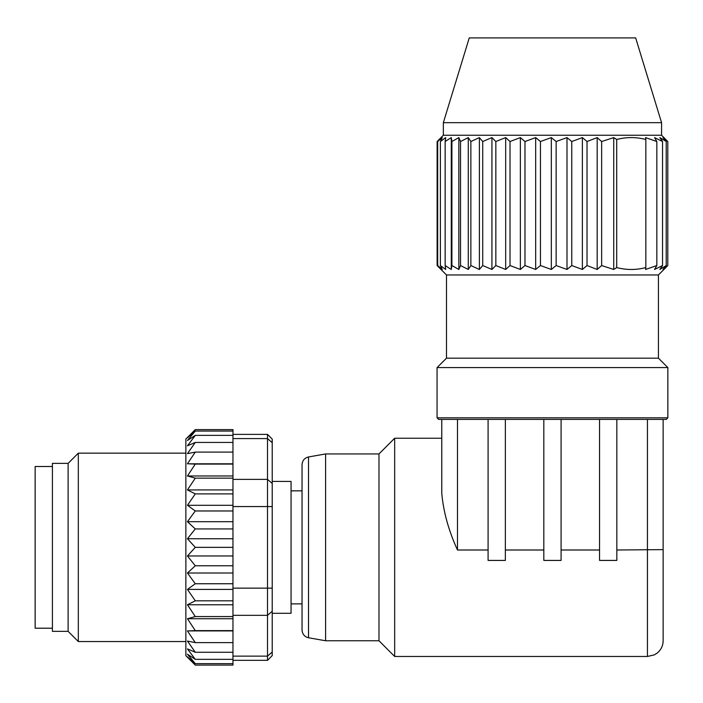 <?xml version="1.0" encoding="UTF-8"?>
<svg xmlns="http://www.w3.org/2000/svg" width="703" height="703" viewBox="0 0 703 703"><rect width="100%" height="100%" fill="white"/><g stroke="black" fill="none" stroke-linecap="round" stroke-linejoin="round"><path stroke-width="1.05" d="M616.83 550.001L663.14 549.623L663.14 419.401L647.437 419.401L663.14 419.401L663.14 640.767C663.034 645.793 661.04 649.897 657.156 653.096L654.344 654.871L647.437 656.47L647.437 419.401L616.83 419.401L616.83 560.423L599.554 560.423L599.554 419.401L616.83 419.401M505.36 419.401L505.36 560.423L488.084 560.423L488.084 550.001L457.477 550.001C448.602 530.537 443.365 511.617 441.774 493.251C443.365 511.617 448.602 530.537 457.477 550.001L457.477 419.401L441.774 419.401L599.554 419.401M561.091 419.401L561.091 560.423L543.823 560.423L543.823 419.401L561.091 419.401M488.084 550.001L488.084 419.401M441.774 493.251L441.774 419.401L441.774 493.251M441.774 438.241L394.673 438.241L394.673 656.47L647.437 656.47M394.673 656.47L378.979 640.767L378.979 453.945L394.673 438.241M378.979 453.945L325.594 453.945L325.594 640.767L308.529 637.762C304.504 636.751 302.343 634.168 302.044 630.029L302.044 464.683L302.044 490.835L291.06 490.835M302.044 490.835L302.044 630.029M272.219 613.297L291.06 613.297L291.06 481.414L272.219 481.414M658.43 358.17L446.484 358.17L446.484 274.961L658.43 274.961L658.43 358.17L667.85 367.59L437.064 367.59L437.064 417.828L667.85 417.828L666.277 419.401L663.14 419.401M441.774 419.401L438.637 419.401L437.064 417.828M661.567 122.674L443.347 122.674L469.252 37.9L635.661 37.9L661.567 122.674L661.567 135.24L443.347 135.24L440.043 138.535M437.688 141.514L442.257 137.595L440.386 141.514L445.711 137.595L445.148 141.514L445.148 265.541L445.711 269.469L440.386 265.541L442.257 269.469L437.688 265.541L440.992 269.469L437.125 265.541L437.125 141.514L440.992 137.595L437.688 141.514L437.688 265.541M445.148 141.514L451.273 137.595L451.273 269.469L445.148 265.541M451.273 137.595L451.906 141.514L451.906 265.541L451.273 269.469M451.906 141.514L458.848 137.595L458.848 269.469L451.906 265.541M458.848 137.595L460.518 141.514L460.518 265.541L458.848 269.469M460.518 141.514L468.286 137.595L468.286 269.469L460.518 265.541M468.286 137.595L470.861 141.514L470.861 265.541L468.286 269.469M470.861 141.514L479.384 137.595L479.384 269.469L470.861 265.541M479.384 137.595L482.724 141.514L482.724 265.541L479.384 269.469M482.724 141.514L491.933 137.595L491.933 269.469L482.724 265.541M491.933 137.595L495.843 141.514L495.843 265.541L491.933 269.469M495.843 141.514L505.685 137.595L505.685 269.469L495.843 265.541M505.685 137.595L510.018 141.514L510.018 265.541L505.685 269.469M510.018 141.514L520.369 137.595L520.369 269.469L510.018 265.541M520.369 137.595L524.974 141.514L524.974 265.541L520.369 269.469M524.974 141.514L535.677 137.595L535.677 269.469L524.974 265.541M535.677 137.595L540.449 141.514L540.449 265.541L535.677 269.469M540.449 141.514L551.328 137.595L551.328 269.469L540.449 265.541M551.328 137.595L556.135 141.514L556.135 265.541L551.328 269.469M556.135 141.514L567.005 137.595L567.005 269.469L556.135 265.541M567.005 137.595L571.759 141.514L571.759 265.541L567.005 269.469M571.759 141.514L582.383 137.595L582.383 269.469L571.759 265.541M582.383 137.595L587.023 141.514L587.023 265.541L582.383 269.469M587.023 141.514L597.172 137.595L597.172 269.469L587.023 265.541M597.172 137.595L601.645 141.514L601.645 265.541L597.172 269.469M601.645 141.514L613.728 137.595L613.728 269.469L601.645 265.541M616.716 267.579L616.716 139.475C626.426 136.962 636.127 136.962 645.837 139.475L645.837 267.579C636.127 270.101 626.426 270.101 616.716 267.579L613.728 269.469M613.728 137.595L616.716 139.475M645.837 139.475L645.574 137.595L656.839 141.514L656.839 265.541L645.574 269.469L645.837 267.579M656.839 141.514L654.563 137.595L662.551 141.514L662.551 265.541L654.563 269.469L656.839 265.541M662.551 141.514L659.836 137.595L666.224 141.514L666.224 265.541L659.836 269.469L662.551 265.541M666.224 141.514L662.973 137.595L667.788 141.514L667.788 265.541L662.973 269.469L666.224 265.541M664.836 268.555L667.788 265.541M667.788 141.514L664.836 138.509M440.386 141.514L440.386 265.541M52.417 628.21L35.15 628.21L35.15 466.502L52.417 466.502M68.121 463.365L52.417 463.365L52.417 631.347L68.121 631.347L78.323 641.549L78.323 453.154L68.121 463.365L68.121 631.347M185.864 641.549L78.323 641.549M195.285 429.603L185.864 439.024L185.864 655.679L195.285 665.1L187.437 656.91L195.285 663.65L187.437 654.212L195.285 659.344L187.437 648.887L195.285 652.27L187.437 641.057L195.285 642.612L187.437 630.925L195.285 630.617L187.437 618.728L195.285 616.566L187.437 604.773L195.285 600.81L187.437 589.413L195.285 583.745L187.437 573.007L195.285 565.774L187.437 555.976L195.285 547.356L187.437 538.735L195.285 528.937L187.437 521.696L195.285 510.967L187.437 505.299L195.285 493.901L187.437 489.929L195.285 478.145L187.437 475.984L195.285 464.094L187.437 463.787L195.285 452.091L187.437 453.655L195.285 442.442L187.437 445.825L195.285 435.368L187.437 440.491L195.285 431.053L187.437 437.793L195.285 429.603L232.965 429.603L232.965 463.787L187.437 463.787M195.285 665.1L232.965 665.1L232.965 663.65L195.285 663.65M195.285 547.356L232.965 547.356L232.965 618.728L187.437 618.728M232.965 616.566L195.285 616.566M195.285 630.617L232.965 630.617L232.965 663.65M232.965 659.344L195.285 659.344M232.965 652.27L195.285 652.27M232.965 642.612L195.285 642.612M232.965 630.925L187.437 630.925M232.965 618.728L232.965 630.617M232.965 604.773L187.437 604.773M232.965 600.81L195.285 600.81M232.965 589.413L187.437 589.413M232.965 555.976L187.437 555.976M195.285 464.094L232.965 464.094L232.965 547.356M232.965 538.735L187.437 538.735M232.965 528.937L195.285 528.937M232.965 521.696L187.437 521.696M232.965 510.967L195.285 510.967M232.965 583.745L195.285 583.745M232.965 573.007L187.437 573.007M232.965 565.774L195.285 565.774M232.965 505.299L187.437 505.299M232.965 493.901L195.285 493.901M232.965 489.929L187.437 489.929M232.965 452.091L195.285 452.091M232.965 442.442L195.285 442.442M232.965 435.368L195.285 435.368M232.965 431.053L195.285 431.053M232.965 478.145L195.285 478.145M232.965 475.984L187.437 475.984M232.965 434.375L267.509 434.375L267.509 660.328L232.965 660.328M267.509 434.375L272.219 439.085L272.219 655.627L267.509 660.328M561.091 550.001L599.554 550.001M505.36 550.001L543.823 550.001M308.529 637.762L308.529 456.95L325.594 453.945M272.219 652.05L267.509 656.127L232.965 656.127M272.219 611.259L267.509 615.336L232.965 615.336M272.219 588.147L232.965 588.147M272.219 506.564L232.965 506.564M272.219 483.453L267.509 479.376L232.965 479.376M272.219 442.662L267.509 438.584L232.965 438.584M378.979 640.767L325.594 640.767M308.529 456.95C304.504 457.961 302.343 460.535 302.044 464.683M302.044 603.877L291.06 603.877M443.347 122.674L443.347 135.24M667.85 367.59L667.85 417.828M446.484 358.17L437.064 367.59M658.43 274.961L664.871 268.52M446.484 274.961L440.043 268.52M661.567 135.24L664.871 138.535M185.864 453.154L78.323 453.154"/></g></svg>

